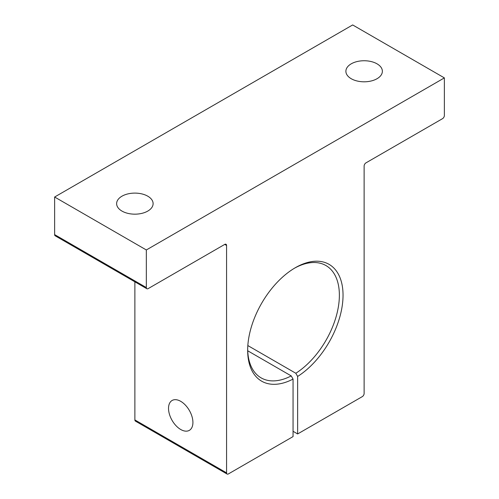 <?xml version="1.0" encoding="UTF-8"?>
<svg xmlns="http://www.w3.org/2000/svg" width="499" height="499" viewBox="0 0 499 499"><rect width="100%" height="100%" fill="white"/><g stroke="black" fill="none" stroke-linecap="round" stroke-linejoin="round"><path stroke-width="0.75" d="M247.672 349.219A64.845 37.437 120 0 0 261.096 377.862A64.845 37.437 120 0 0 291.223 375.909L293.056 379.084A67.44 38.934 -60 0 1 247.666 350.298A67.44 38.934 -60 0 1 295.352 267.701L295.352 267.701A67.44 38.934 -60 0 1 343.025 293.917A67.44 38.934 -60 0 1 297.641 376.439L297.641 433.949L362.293 396.624A2.595 1.497 120 0 0 364.127 393.449L364.127 166.048A2.595 1.497 -60 0 1 365.96 162.867L442.532 118.662A2.595 1.497 120 0 0 444.372 115.487L444.372 77.894L146.332 249.962L54.628 197.018L54.628 234.611A2.595 1.497 120 0 0 55.171 235.796L146.868 288.74A2.595 1.497 120 0 0 148.166 288.615L224.737 244.404A2.595 1.497 -60 0 1 226.035 244.279A2.595 1.497 -60 0 1 226.577 245.464L226.577 472.865A2.595 1.497 120 0 0 227.114 474.05A2.595 1.497 120 0 0 228.411 473.919L293.056 436.594L293.056 379.084M377.026 63.828A18.238 10.529 0 0 0 357.147 61.545A18.238 10.529 0 0 0 345.888 71.276A18.238 10.529 0 0 0 351.234 78.723A18.238 10.529 0 0 0 371.106 81.006A18.238 10.529 0 0 0 382.371 71.276A18.238 10.529 0 0 0 377.026 63.828M147.766 196.188A18.238 10.529 0 0 0 127.894 193.905A18.238 10.529 0 0 0 116.629 203.636A18.238 10.529 0 0 0 121.974 211.083A18.238 10.529 0 0 0 141.853 213.366A18.238 10.529 0 0 0 153.112 203.636A18.238 10.529 0 0 0 147.766 196.188M247.722 350.791L291.223 375.909M180.725 429.502A17.247 9.961 60 0 1 169.454 414.301A17.247 9.961 60 0 1 172.099 400.479A17.247 9.961 60 0 1 180.725 401.333A17.247 9.961 60 0 1 191.99 416.534A17.247 9.961 60 0 1 189.346 430.356A17.247 9.961 60 0 1 180.725 429.502M444.372 77.894L352.668 24.95L54.628 197.018M146.332 249.962L146.332 287.555A2.595 1.497 120 0 0 146.868 288.74M134.873 281.816L134.873 419.921A2.595 1.497 120 0 0 135.41 421.106L227.114 474.05M293.056 431.304L297.641 433.949M297.641 376.439L295.807 373.258A64.845 37.437 120 0 0 336.307 316.035A64.845 37.437 120 0 0 325.941 265.549A64.845 37.437 120 0 0 294.422 268.244M295.807 373.258L247.835 345.564M146.332 287.555L54.628 234.611M226.577 245.464L224.737 244.404M226.577 472.865L134.873 419.921"/></g></svg>
